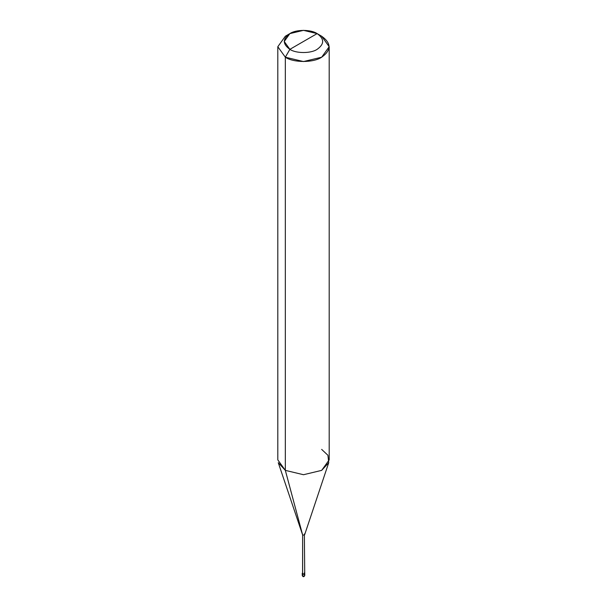 <?xml version="1.0" encoding="UTF-8"?>
<svg xmlns="http://www.w3.org/2000/svg" width="607" height="607" viewBox="0 0 607 607"><rect width="100%" height="100%" fill="white"/><g stroke="black" fill="none" stroke-linecap="round" stroke-linejoin="round"><path stroke-width="0.91" d="M304.411 573.137C304.972 574.161 304.365 574.51 302.59 574.184L302.59 575.891L303.5 576.415L302.59 575.891C304.365 576.218 304.972 575.868 304.411 574.844C304.972 575.868 304.365 576.218 302.59 575.891L302.59 574.184C304.365 574.51 304.972 574.161 304.411 573.137C304.972 574.161 304.365 574.51 302.59 574.184L302.218 573.661L302.59 574.184C304.365 574.51 304.972 574.161 304.411 573.137M302.263 573.463L302.218 575.368L302.855 576.475C303.644 576.984 304.289 576.612 304.782 575.368L304.411 574.844M302.635 572.773L302.635 534.957L285.336 470.372L285.336 57.21L303.5 61.55L321.664 57.21L329.191 46.716L321.664 36.23L317.127 33.605C324.479 38.856 324.479 44.099 317.127 49.342C310.996 53.583 296.004 53.583 289.873 49.342L317.127 33.605L303.5 30.35L289.873 33.605L284.228 41.473L289.873 49.342L285.336 57.21L285.336 470.372L302.635 534.957L302.59 573.79C304.365 574.116 304.972 573.767 304.411 572.742C304.972 573.767 304.365 574.116 302.59 573.79L302.635 534.957L278.272 462.693L285.336 470.372L277.809 459.886L277.809 46.716L285.336 57.21L277.809 46.716L285.336 36.23L277.809 46.716M289.873 49.342C282.521 44.099 282.521 38.856 289.873 33.605C296.004 29.364 310.996 29.364 317.127 33.605L289.873 49.342C296.004 53.583 310.996 53.583 317.127 49.342C324.479 44.099 324.479 38.856 317.127 33.605L321.664 36.23C331.468 43.226 331.468 50.214 321.664 57.21C313.493 62.87 293.507 62.87 285.336 57.21L289.873 49.342M304.737 573.463L304.722 573.038M302.635 573.767C304.327 574.078 304.904 573.744 304.365 572.773C304.904 573.744 304.327 574.078 302.635 573.767M302.635 534.957C304.327 535.268 304.904 534.934 304.365 533.963C304.904 534.934 304.327 535.268 302.635 534.957M304.722 573.266L304.365 533.963M329.191 46.716L329.191 459.886L321.664 470.372L303.5 474.72L285.336 470.372L303.5 474.72L321.664 470.372L328.728 462.693L327.924 455.28L321.664 449.4M304.782 575.368L304.782 573.661M302.218 573.661L302.218 573.266M285.336 36.23L289.873 33.605M304.699 534.592L328.728 462.693M321.664 36.23L317.127 33.605"/></g></svg>

